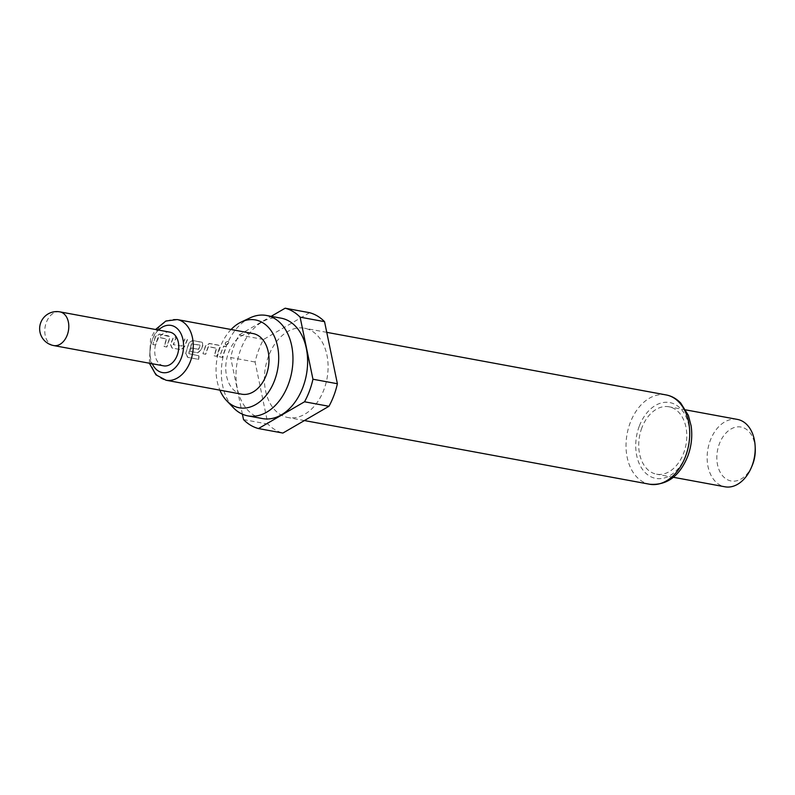 <?xml version="1.0" encoding="UTF-8"?>
<svg xmlns="http://www.w3.org/2000/svg" width="795" height="795" viewBox="0 0 795 795"><rect width="100%" height="100%" fill="white"/><g stroke="black" fill="none" stroke-linecap="round" stroke-linejoin="round"><path stroke-width="0.6" stroke-dasharray="3.98 2.98" d="M228.155 341.373C225.303 342.049 224.528 343.172 225.83 344.722C228.612 343.917 229.387 342.804 228.155 341.373L228.304 341.611C225.462 342.257 224.697 343.37 226.009 344.931C228.781 344.136 229.546 343.023 228.304 341.611M225.263 344.414L226.009 344.931L225.253 344.414M153.018 344.613L155.631 344.99L158.255 337.388L166.602 338.998L164.287 346.56L166.861 347.037L169.434 339.296L169.385 336.593L159.527 334.248L155.611 336.603L152.789 344.553L155.413 344.921L158.056 337.239L166.403 338.849L164.058 346.491L166.632 346.978L169.236 339.147L169.196 336.414L168.282 335.818L159.338 334.069L155.413 336.454L152.789 344.553M181.966 346.064L173.439 344.702L176.331 337.468L173.777 336.981L170.627 344.404L172.167 348.041L181.151 349.73L184.4 346.988L187.531 339.554L184.967 339.077L181.966 346.064L173.221 344.593L176.152 337.279L173.588 336.802L170.408 344.305L171.939 347.981L180.922 349.671L184.182 346.888L187.342 339.376L184.778 338.899L181.757 345.964M185.901 353.626L187.908 357.353L198.69 359.33L199.118 355.812L188.822 353.686L191.684 343.907L200.251 345.259L198.7 349.393L191.406 348.051L190.482 351.46L197.846 352.811L201.095 350.068L202.805 345.497L202.735 342.784L201.821 342.188L192.827 340.538L189.021 342.953L185.662 353.596L187.67 357.362L198.452 359.34L198.889 355.782L188.584 353.646L191.486 343.758L200.052 345.109L198.492 349.293L191.188 347.952L190.253 351.4L197.617 352.751L200.877 349.969L202.606 345.348L202.546 342.605L192.648 340.359L188.822 342.804L185.662 353.596M203.152 353.795L205.716 354.272L208.37 346.749L216.667 348.29L214.352 355.882L216.916 356.359L219.5 348.588L219.43 345.865L218.516 345.269L209.522 343.609L205.716 346.034L202.924 353.725L205.488 354.202L208.171 346.6L216.469 348.14L214.123 355.812L216.687 356.299L219.301 348.429L219.241 345.686L218.337 345.09L209.343 343.43L205.517 345.885L202.924 353.725M219.827 356.905L222.381 357.392L226.376 346.739L223.812 346.262L221.487 351.37L219.599 356.846L222.153 357.323L226.197 346.56L223.633 346.073L219.599 356.846M169.852 332.151A17.132 11.806 -79.5 0 0 156.287 342.724A17.132 11.806 -79.5 0 0 163.641 365.849M241.789 394.201A30.846 21.246 100.5 0 1 228.543 352.583A30.846 21.246 100.5 0 1 252.969 333.542M231.087 329.508A44.669 30.767 -79.5 0 0 220.096 347.514A44.669 30.767 -79.5 0 0 219.897 390.166M250.137 317.831A51.059 35.169 -79.5 0 0 225.969 346.978A51.059 35.169 -79.5 0 0 233.531 407.865M281.072 318.159A51.059 35.169 -79.5 0 0 240.627 349.691A51.059 35.169 -79.5 0 0 262.549 418.587M268.511 356.259A45.404 31.273 -79.5 0 0 288.009 417.534A45.404 31.273 -79.5 0 0 323.982 389.5A45.404 31.273 -79.5 0 0 304.485 328.226A45.404 31.273 -79.5 0 0 268.511 356.259M737.382 419.402A34.264 23.602 -79.5 0 0 710.243 440.559A34.264 23.602 -79.5 0 0 724.951 486.798M641.823 427.939A34.264 23.602 -79.5 0 0 656.541 474.178A34.264 23.602 -79.5 0 0 683.68 453.021A34.264 23.602 -79.5 0 0 668.973 406.782A34.264 23.602 -79.5 0 0 641.823 427.939M755.25 448.827A27.418 18.881 -79.5 0 0 740.413 426.945A27.418 18.881 -79.5 0 0 719.316 443.968A27.418 18.881 -79.5 0 0 726.064 478.918A27.418 18.881 -79.5 0 0 752.14 465.681M309.593 312.703L263.543 339.475A61.682 42.483 -79.5 0 0 258.574 350.307A61.682 42.483 -79.5 0 0 255.106 362.023L267.945 424.103A61.682 42.483 -79.5 0 0 282.901 433.056M263.543 339.475L239.106 334.973A61.682 42.483 -79.5 0 0 234.137 345.795A61.682 42.483 -79.5 0 0 230.669 357.521L255.106 362.023M267.945 424.103L243.518 419.591M242.395 414.185L230.669 357.521M239.106 334.973L271.165 316.33M59.903 311.869A17.132 11.806 -79.5 0 0 46.329 322.442A17.132 11.806 -79.5 0 0 50.89 344.503A17.132 11.806 -79.5 0 0 53.682 345.567M177.225 319.57A30.846 21.246 -79.5 0 0 152.799 338.61A30.846 21.246 -79.5 0 0 166.036 380.229M158.483 330.054A23.989 16.526 -79.5 0 0 152.093 340.22A23.989 16.526 -79.5 0 0 152.272 363.752M666.101 394.926A45.404 31.273 -79.5 0 0 630.137 422.96A45.404 31.273 -79.5 0 0 649.634 484.234M639.21 426.368A38.557 26.553 -79.5 0 0 649.475 475.996A38.557 26.553 -79.5 0 0 686.304 454.591A38.557 26.553 -79.5 0 0 676.038 404.963A38.557 26.553 -79.5 0 0 639.21 426.368M149.341 363.216L150.563 338.72L155.552 329.508M304.406 420.555L288.009 417.534M673.335 477.278L656.541 474.178M685.757 409.882L668.973 406.782M326.755 332.34L304.485 328.226"/><path stroke-width="1.19" d="M53.682 345.567L163.641 365.849A17.132 11.806 -79.5 0 0 177.215 355.276A17.132 11.806 -79.5 0 0 169.852 332.151L59.903 311.869A17.132 17.132 0 0 0 47.988 343.42A17.132 17.132 0 0 0 53.682 345.567A17.132 11.806 -79.5 0 0 67.257 334.993A17.132 11.806 -79.5 0 0 62.696 312.932A17.132 11.806 -79.5 0 0 59.903 311.869M177.225 319.57L252.969 333.542A30.846 21.246 100.5 0 1 266.216 375.161A30.846 21.246 100.5 0 1 241.789 394.201L166.036 380.229A30.846 21.246 -79.5 0 0 190.472 361.188A30.846 21.246 -79.5 0 0 177.225 319.57L165.887 321.011L155.552 329.508M219.897 390.166A44.669 30.767 -79.5 0 0 226.714 400.779A44.669 30.767 -79.5 0 0 274.663 380.219A44.669 30.767 -79.5 0 0 272.735 333.284A44.669 30.767 -79.5 0 0 241.243 322.015A44.669 30.767 -79.5 0 0 231.087 329.508M226.714 400.779L233.531 407.865A51.059 35.169 -79.5 0 0 247.891 415.884A51.059 35.169 -79.5 0 0 288.337 384.363A51.059 35.169 -79.5 0 0 266.414 315.456A51.059 35.169 -79.5 0 0 250.137 317.831L241.243 322.015M247.891 415.884L262.549 418.587A51.059 35.169 -79.5 0 0 302.994 387.066A51.059 35.169 -79.5 0 0 281.072 318.159L266.414 315.456M673.335 477.278L724.951 486.798A34.264 23.602 -79.5 0 0 751.275 467.699A34.264 23.602 -79.5 0 0 752.1 465.641A34.264 23.602 -79.5 0 0 755.161 446.631A34.264 23.602 -79.5 0 0 737.382 419.402L685.757 409.882M751.275 467.699L752.14 465.681A27.418 18.881 -79.5 0 0 752.805 464.032A27.418 18.881 -79.5 0 0 755.25 448.827L755.161 446.631M324.549 321.667A61.682 42.483 -79.5 0 0 309.593 312.703L285.166 308.202A61.682 42.483 -79.5 0 1 300.113 317.155L312.952 379.235L337.388 383.737L324.549 321.667L300.113 317.155M242.395 414.185L243.518 419.591A61.682 42.483 -79.5 0 0 258.464 428.555L282.901 433.056L328.951 406.285A61.682 42.483 -79.5 0 0 337.388 383.737M328.951 406.285L304.525 401.783A61.682 42.483 -79.5 0 0 312.952 379.235M304.525 401.783L258.464 428.555M271.165 316.33L285.166 308.202M152.272 363.752A23.989 16.526 -79.5 0 0 181.399 357.78A23.989 16.526 -79.5 0 0 178.636 330.064A23.989 16.526 -79.5 0 0 158.483 330.054M666.101 394.926C671.556 395.93 676.436 398.643 680.719 403.055L688.371 415.387L691.123 425.901C692.574 436.048 691.481 446.114 687.834 456.091C679.645 476.205 666.906 485.586 649.634 484.234A45.404 31.273 -79.5 0 0 685.598 456.201A45.404 31.273 -79.5 0 0 666.101 394.926L326.755 332.34M166.036 380.229L155.959 374.842L149.341 363.216M649.634 484.234L304.406 420.555"/></g></svg>
